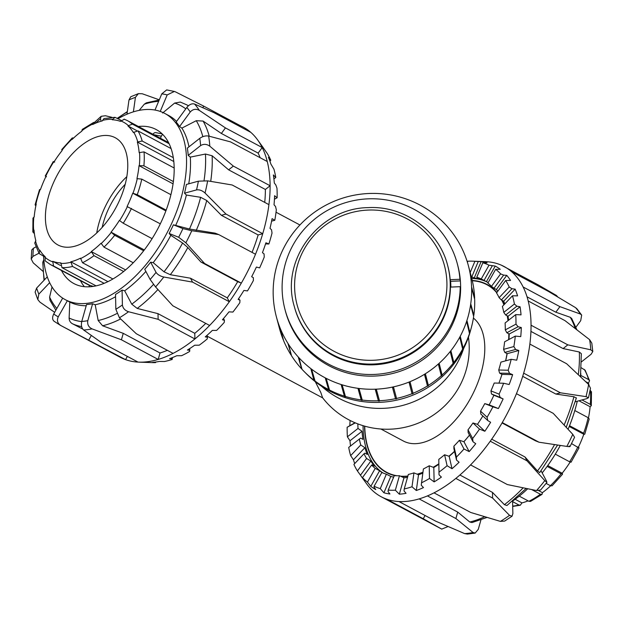 <?xml version="1.0" encoding="UTF-8"?>
<svg xmlns="http://www.w3.org/2000/svg" width="624" height="624" viewBox="0 0 624 624"><rect width="100%" height="100%" fill="white"/><g stroke="black" fill="none" stroke-linecap="round" stroke-linejoin="round"><path stroke-width="0.94" d="M463.702 348.371A87.571 86.229 165.1 0 1 321.485 386.178M496.727 292.718A106.33 58.711 -61.9 0 0 486.892 284.716A106.33 58.711 -61.9 0 0 477.578 281.424A106.33 58.711 -61.9 0 0 472.329 280.777M364.736 426.169A106.33 58.711 -61.9 0 0 386.654 472.274A106.33 58.711 -61.9 0 0 396.981 475.753M400.444 476.167A106.33 58.711 -61.9 0 0 407.885 476.034M417.152 474.193A106.33 58.711 -61.9 0 0 422.932 472.212M433.189 467.267A106.33 58.711 -61.9 0 0 438.773 463.835M448.921 456.238A106.33 58.711 -61.9 0 0 454.506 451.3M463.882 441.698A106.33 58.711 -61.9 0 0 469.49 435.1M501.532 375.749A106.33 58.711 -61.9 0 0 501.961 374.384L499.598 373.121L498.732 370.009L508.154 370.227L509.519 373.355L512.639 374.642A126.695 69.95 118.1 0 1 509.168 384.517L503.63 383.245L494.208 383.027A108.802 60.068 118.1 0 1 490.94 390.897L499.091 394.134L500.089 397.394L503.116 398.923A126.695 69.95 118.1 0 1 498.389 408.548L492.905 406.848L484.762 403.611L489.154 404.882A108.802 60.068 -61.9 0 0 493.88 395.249L491.509 393.986L490.94 390.897M505.596 360.844A106.33 58.711 -61.9 0 0 507.016 353.605M508.638 339.651A106.33 58.711 -61.9 0 0 508.833 333.817M508.014 320.681A106.33 58.711 -61.9 0 0 507.195 315.822M503.919 304.816A106.33 58.711 -61.9 0 0 501.758 300.175M380.913 429.016L403.361 441.012A70.886 39.14 -61.9 0 0 476.369 386.287A70.886 39.14 -61.9 0 0 473.405 318.092M468.46 337.186A81.627 80.379 165.1 0 1 462.961 379.127A81.627 80.379 165.1 0 1 397.925 428.524A81.627 80.379 165.1 0 1 322.577 397.73L320.814 392.504L315.284 381.701M171.116 148.606L137.927 130.868L133.349 132.522A77.867 42.994 -61.9 0 0 127.943 125.923L132.374 124.09L169.151 143.738M127.943 125.923L136.633 130.564M174.182 168.004L144.043 151.897L139.144 152.623A77.867 42.994 -61.9 0 0 137.335 142.03L142.186 141.024L173.316 157.661M137.335 142.03L173.815 161.53M170.921 194.704L141.781 179.127L136.945 178.62A77.867 42.994 -61.9 0 0 139.012 165.656L143.894 165.812L173.378 181.568M139.012 165.656L173.066 183.854M160.313 223.829L127.078 206.552A77.867 42.994 -61.9 0 0 132.701 193.183L137.241 194.68L166.163 210.14M132.701 193.183L165.875 210.92M143.66 250.77L114.691 235.287L111.049 232.167A77.867 42.994 -61.9 0 0 119.371 220.436L123.24 223.236L152.092 238.664M111.049 232.167L144.3 249.943M123.63 271.51L93.99 255.668L91.291 251.573A77.867 42.994 -61.9 0 0 101.049 243.259L104.013 247.135L133.247 262.759M91.291 251.573L125.58 269.896M104.107 283.327L72.524 266.448L70.816 261.807A77.867 42.994 -61.9 0 0 80.527 258.18L82.493 262.727L112.897 278.975M70.816 261.807L107.921 281.635M93.491 286.354A81.627 45.068 -61.9 0 1 89.575 285.238L53.563 265.996L52.744 261.316A77.867 42.994 -61.9 0 0 60.926 262.93L61.963 267.641L96.049 285.862M52.744 261.316L60.528 265.481M45.045 257.065L39.156 253.578L39.827 250.177A77.867 42.994 -61.9 0 0 45.232 256.776L45.107 260.84L50.482 264.607A81.627 45.068 -61.9 0 0 53.563 265.996M34.406 233.618L32.83 231.949L34.024 230.077A77.867 42.994 -61.9 0 0 35.833 240.661L34.733 243.04M35.833 205.92L35.084 204.82L36.231 204.079A77.867 42.994 -61.9 0 0 34.164 217.043L32.978 218.104M46.441 176.818L46.098 176.147A77.867 42.994 -61.9 0 0 40.474 189.509L39.53 189.587L35.084 204.82M45.248 175.991L45.809 176.062A78.406 43.29 118.1 0 1 53.594 162.037L53.282 161.522L45.24 175.991M103.958 118.568L102.352 120.884A77.867 42.994 -61.9 0 0 92.648 124.511L93.725 122.39L82.235 129.433L81.884 131.118A77.867 42.994 -61.9 0 0 72.127 139.433L72.22 137.966L61.745 149.581L62.127 150.524A77.867 42.994 -61.9 0 0 53.804 162.256L54.678 161.99M72.22 137.966L73.655 137.974M93.725 122.39L96.197 122.92M124.348 119.239L120.424 121.376A77.867 42.994 -61.9 0 0 112.25 119.769L115.019 117.328L121.001 120.284M162.17 133.887L155.914 132.655A3.221 2.652 101.1 0 0 153.036 134.308M160.454 138.271L161.32 136.204A3.221 2.652 -78.9 0 1 162.817 134.527M89.575 285.238L88.92 286.814M63.258 246.847A60.793 33.563 -61.9 0 0 118.474 202.636A60.793 33.563 -61.9 0 0 115.237 137.732A60.793 33.563 -61.9 0 0 56.987 175.531A60.793 33.563 -61.9 0 0 57.931 244.959A60.793 33.563 -61.9 0 0 63.258 246.847M126.82 176.662A60.793 33.563 -61.9 0 0 96.736 232.963M125.213 184.275A53.703 29.648 -61.9 0 0 102.172 227.393M528.091 500.861A77.867 42.994 118.1 0 1 521.937 502.897L520.338 505.214L518.911 505.003L512.6 501.634M521.937 502.897L515.151 499.27M519.254 496.135L528.879 501.283L530.564 501.4L542.061 494.348L540.376 494.224L531.656 489.567M550.633 485.807A77.867 42.994 118.1 0 1 542.412 492.664L542.061 494.348M542.412 492.664L538.777 490.721M546.117 483.405L550.391 485.69L552.068 485.815L562.544 474.201L562.349 473.522L561.07 473.842L547.139 466.401M570.149 462.056A77.867 42.994 118.1 0 1 562.162 473.257L562.349 473.522M562.162 473.257L547.747 465.551M555.298 454.139L569.618 461.791L570.703 461.744M578.487 447.72L571.537 443.594M569.533 425.708L583.619 433.235L583.814 434.273A77.867 42.994 118.1 0 1 578.378 447.26M583.814 434.273L569.221 426.473M574.805 410.545L588.159 417.682L589.204 418.961L584.766 434.195L584.126 434.304M581.997 399.945L590.273 404.368L591.318 405.678L590.125 406.739A77.867 42.994 118.1 0 1 588.463 417.862M590.125 406.739L578.955 400.772M591.318 405.678L591.466 391.833L590.109 390.289M580.772 375.414L588.565 379.579L589.563 380.741L588.455 383.12A77.867 42.994 118.1 0 1 588.869 384.719M588.455 383.12L585.616 381.599M589.563 380.741L585.133 370.204L581.287 367.809M101.041 121.243L100.48 118.786L101.166 116.298L105.464 115.752L111.985 117.335M130.751 96.751L128.989 99.941A124.051 68.492 118.1 0 1 135.431 97.321L138.372 93.662L142.225 93.748L159.276 99.824M126.984 114.208L128.989 99.941M174.385 91.447L166.67 89.918L161.788 93.857A124.051 68.492 118.1 0 1 167.185 94.918L174.385 91.455L175.43 91.853L203.603 106.064L240.373 125.713L240.006 126.586M154.978 110.05L161.788 93.857M194.563 104.044C191.974 103.288 189.392 104.419 186.826 107.437A124.051 68.492 118.1 0 1 190.242 111.992C192.91 109.099 195.944 108.568 199.337 110.401A130.494 72.049 -61.9 0 0 194.563 104.044L214.024 112.702L250.793 132.35A130.494 72.049 118.1 0 1 257.595 139.87A130.494 72.049 118.1 0 1 262.205 147.553L225.436 127.904L199.337 110.401M260.122 157.708A123.513 68.195 -61.9 0 0 258.133 153.106L221.372 133.458L203.073 121.064L196.264 120.705L181.888 128.107L179.564 126.586L190.242 111.992M221.372 133.458L225.436 127.904M179.564 126.586A105.581 58.289 -61.9 0 0 176.14 122.031L186.826 107.437M208.619 136.055C205.702 135.541 202.753 136.297 199.774 138.325A124.051 68.492 118.1 0 1 200.624 145.595C203.627 143.77 206.692 143.965 209.812 146.195A130.494 72.049 -61.9 0 0 208.619 136.055L230.49 141.874L267.259 161.522A130.494 72.049 118.1 0 1 270.106 185.749L233.345 166.101L209.812 146.195M264.732 202.394A123.513 68.195 -61.9 0 0 265.379 189.478L228.618 169.829L212.137 155.766L205.452 154.034L190.304 157.115L188.206 155.376L200.624 145.595M228.618 169.829L233.345 166.101M188.206 155.376A105.581 58.289 -61.9 0 0 187.348 148.106L199.774 138.325M207.636 180.859L198.393 181.178A124.051 68.492 118.1 0 1 196.537 189.907C199.415 189.493 202.246 190.531 205.039 193.027A130.494 72.049 -61.9 0 0 207.636 180.859L232.159 184.985L268.921 204.633A130.494 72.049 118.1 0 1 262.727 233.704L225.958 214.055L205.039 193.027M252.041 252.385A123.513 68.195 -61.9 0 0 258.149 234.952L221.387 215.303L206.739 200.499L200.616 197.309L186.389 195.039L184.517 193.19L196.537 189.907M221.387 215.303L225.958 214.055M184.517 193.19A105.581 58.289 -61.9 0 0 186.381 184.462L198.393 181.178M191.786 230.724L182.926 228.602A124.051 68.492 118.1 0 1 178.675 237.268L185.851 242.814A130.494 72.049 -61.9 0 0 191.786 230.724L218.743 234.585L255.505 254.233A130.494 72.049 118.1 0 1 241.324 283.124L204.563 263.468L185.851 242.814M150.134 279.49L155.563 286.939A130.494 72.049 -61.9 0 0 163.808 277.017C160.196 276.19 157.615 274.646 156.047 272.384A124.051 68.492 118.1 0 1 150.134 279.49L144.737 269.295A105.581 58.289 -61.9 0 0 150.649 262.181L153.2 262.649L164.042 271.807L170.313 274.708L190.499 278.218L227.269 297.866A123.513 68.195 -61.9 0 0 237.697 281.681L200.936 262.033L187.832 247.525L182.59 243.032L170.812 235.31L169.143 233.477L178.675 237.268M200.936 262.033L204.563 263.468M169.143 233.477A105.581 58.289 -61.9 0 0 173.394 224.819L182.926 228.602M163.808 277.017L192.559 282.103L229.32 301.751A130.494 72.049 118.1 0 1 209.617 325.455L172.848 305.807L155.563 286.939M150.649 262.181L156.047 272.384M128.544 311.743C124.933 310.518 122.889 308.256 122.398 304.957A124.051 68.492 118.1 0 1 115.853 309.278L119.41 317.78A130.494 72.049 -61.9 0 0 128.544 311.743L158.137 319.316L194.899 338.965A130.494 72.049 118.1 0 1 173.074 353.387L136.305 333.739L119.41 317.78M122.398 304.957L122.07 290.105A105.581 58.289 -61.9 0 1 115.518 294.427L115.853 309.278M92.087 328.887C88.616 327.218 87.188 324.48 87.805 320.681A124.051 68.492 118.1 0 1 81.752 321.477C80.972 325.299 81.596 328.138 83.647 329.995A130.494 72.049 -61.9 0 0 92.087 328.887L121.423 339.791L158.192 359.44A130.494 72.049 118.1 0 1 138.817 362.131A130.494 72.049 118.1 0 1 138.013 362.092L101.252 342.443L83.647 329.995M87.805 320.681L92.602 303.748A105.581 58.289 -61.9 0 1 86.549 304.543L81.752 321.477M53.945 321.173L60.146 325.174A130.494 72.049 -61.9 0 0 60.746 325.494C57.517 323.396 56.683 320.518 58.243 316.852A124.051 68.492 118.1 0 1 53.734 313.981C52.049 317.569 52.291 320.065 54.452 321.485M60.746 325.494L125.541 359.635A130.494 72.049 118.1 0 1 120.167 357.256L60.146 325.174M91.307 335.509L88.78 339.986M43.579 256.277A105.581 58.289 -61.9 0 0 65.255 299.653L67.15 300.667A105.581 58.289 -61.9 0 0 67.33 300.768L69.787 302.071L69.124 318.014C69.155 320.619 70.262 322.53 72.462 323.762L82.742 329.059M67.33 300.768L58.243 316.852M54.67 312.32L39.928 302.141L37.814 299.59L38.828 294.122A124.051 68.492 118.1 0 1 36.637 288.077L35.108 292.11L37.807 299.59M55.871 310.198L49.967 300.339L49.616 297.094L52.018 286.962M49.67 282.68L38.828 294.122M43.025 271.354L33.251 262.876L31.2 259.022L32.908 256.425A124.051 68.492 118.1 0 1 33.423 248.251L31.769 249.951L31.2 259.022M44.023 280.285L42.775 262.525L43.805 259.639M38.938 253.204L32.908 256.425M92.602 303.748L95.183 304.738L98.179 320.518L102.586 325.775L123.248 333.349L121.423 339.791M127.366 356.405L125.541 359.635A130.494 72.049 -61.9 0 0 128.552 360.586A130.494 72.049 -61.9 0 0 138.013 362.092M123.248 333.349L160.017 352.997L158.192 359.44A130.494 72.049 -61.9 0 0 173.074 353.387M122.07 290.105L124.683 290.8L131.758 304.177L137.202 308.42L158.012 313.661L158.137 319.316M158.012 313.661L194.774 333.31L194.899 338.965A130.494 72.049 -61.9 0 0 209.617 325.455M190.499 278.218L192.559 282.103M227.269 297.866L229.32 301.751A130.494 72.049 -61.9 0 0 241.324 283.124L237.697 281.681M173.394 224.819L189.47 229.016L215.116 233.15L218.743 234.585M202.925 107.679L203.603 106.064M172.427 357.583L172.162 359.463L172.107 358.808L169.588 358.652A126.695 69.95 -61.9 0 0 176.74 355.742L181.584 355.703A124.589 68.788 -61.9 0 0 189.641 351.452L189.751 350.29L187.403 350.041A126.695 69.95 -61.9 0 0 194.68 345.228L199.235 345.189A124.589 68.788 -61.9 0 0 207.246 338.933L207.449 337.272L205.28 336.882A126.695 69.95 -61.9 0 0 212.363 330.385L216.59 330.424A124.589 68.788 -61.9 0 0 224.227 322.436L224.445 320.315L222.44 319.745A126.695 69.95 -61.9 0 0 229.008 311.844L232.908 312.07A124.589 68.788 -61.9 0 0 239.827 302.695L239.975 300.167L238.126 299.387A126.695 69.95 -61.9 0 0 243.906 290.425L247.471 290.917A124.589 68.788 -61.9 0 0 253.367 280.558L253.375 277.703L251.659 276.697A126.695 69.95 -61.9 0 0 256.386 267.064L259.639 267.883A124.589 68.788 -61.9 0 0 264.256 257.01L264.061 253.906L262.447 252.658A126.695 69.95 -61.9 0 0 265.918 242.783L268.889 243.992A124.589 68.788 -61.9 0 0 272.025 233.064L271.549 229.819L270.005 228.329A126.695 69.95 -61.9 0 0 272.072 218.642L274.802 220.28A124.589 68.788 -61.9 0 0 276.323 209.781L275.535 206.497L274.022 204.773A126.695 69.95 -61.9 0 0 274.591 195.686L277.134 197.777A124.589 68.788 -61.9 0 0 276.97 188.167L275.824 184.954L274.31 183.011A126.695 69.95 -61.9 0 0 273.359 174.938L275.777 177.473A124.589 68.788 -61.9 0 0 273.936 169.174L270.863 164.011A126.695 69.95 -61.9 0 0 268.429 157.287L270.785 160.259L269.927 161.164M275.777 177.473L273.913 178.94M277.134 197.777L274.443 199.22M274.802 220.28L271.588 221.153M268.889 243.992L265.543 243.914M155.75 362.021L155.587 362.599L152.607 362.341A126.695 69.95 -61.9 0 0 159.331 361.452L164.432 361.514A124.589 68.788 -61.9 0 0 172.162 359.463M270.785 160.259A124.589 68.788 -61.9 0 0 267.353 153.629L263.819 148.582A126.695 69.95 -61.9 0 0 262.493 146.648L257.595 139.87M239.975 300.167L238.524 298.802M224.445 320.315L223.501 318.529M207.449 337.272L207.02 335.361M189.751 350.29L189.712 348.598M172.107 358.808L172.271 357.646M138.817 362.131L151.811 362.606A124.589 68.788 -61.9 0 0 155.587 362.599M250.793 132.35A130.494 72.049 -61.9 0 0 240.373 125.713M267.259 161.522A130.494 72.049 -61.9 0 0 262.205 147.553L258.133 153.106M268.921 204.633A130.494 72.049 -61.9 0 0 270.106 185.749L265.379 189.478M255.505 254.233A130.494 72.049 -61.9 0 0 262.727 233.704L258.149 234.952M162.591 113.03L174.634 103.069L180.313 102.063L186.771 104.84A123.513 68.195 -61.9 0 1 188.386 105.76M139.152 110.386L144.308 104.192L146.351 102.835L159.19 100.027M160.017 352.997A123.513 68.195 -61.9 0 0 167.341 350.329M194.774 333.31A123.513 68.195 -61.9 0 0 205.748 323.388M84.373 286.681A87.321 48.212 118.1 0 1 80.402 280.589M138.388 126.485A87.321 48.212 118.1 0 1 156.172 129.535A87.321 48.212 118.1 0 1 163.792 216.138A87.321 48.212 118.1 0 1 73.866 283.553A87.321 48.212 118.1 0 1 61.448 270.465M133.388 111.852L135.431 97.321M35.966 246.893L33.423 248.251M47.276 276.853L36.637 288.077M62.689 298.124L53.734 313.981M176.592 121.407A105.581 58.289 -61.9 0 0 168.73 115.541L164.783 113.428A105.581 58.289 -61.9 0 0 118.045 118.7M69.787 302.071A105.581 58.289 -61.9 0 0 78.452 305.042A105.581 58.289 -61.9 0 0 86.206 305.737M65.255 299.653A105.581 58.289 -61.9 0 0 74.498 302.929A105.581 58.289 -61.9 0 0 170.407 226.153A105.581 58.289 -61.9 0 0 164.783 113.428M95.183 304.738A105.581 58.289 -61.9 0 0 115.573 296.704M124.683 290.8A105.581 58.289 -61.9 0 0 145.868 271.432M153.2 262.649A105.581 58.289 -61.9 0 0 170.812 235.31M175.796 225.163A105.581 58.289 -61.9 0 0 186.389 195.039M188.737 183.823A105.581 58.289 -61.9 0 0 190.304 157.115M188.971 146.827A105.581 58.289 -61.9 0 0 181.888 128.107M160.243 111.431L167.185 94.918M592.8 351.523L591.809 343.122L589.602 339.659A130.494 72.049 118.1 0 1 590.795 349.799L592.8 351.523L591.092 354.26L581.513 361.811M590.795 349.799L567.817 344.854L531.047 325.205A130.494 72.049 -61.9 0 0 528.2 300.971L564.962 320.619L589.602 339.659M580.46 376.709L581.35 353.746L579.322 351.998L563.09 348.574L567.817 344.854M576.982 308.857L575.546 307.648A130.494 72.049 118.1 0 1 580.328 314.012L581.669 315.081L580.71 320.666L575.936 327.187M580.328 314.012L559.907 306.649L523.146 287.001A130.494 72.049 -61.9 0 0 511.735 271.807L548.496 291.455L575.546 307.648M576.872 329.737L571.685 318.458L570.266 317.296L555.844 312.211L559.907 306.649M537.709 285.691L538.075 284.809L556.421 295.456L557.716 296.884M538.075 284.809L501.314 265.161A130.494 72.049 -61.9 0 0 485.472 261.659L472.477 261.175A124.589 68.788 118.1 0 1 474.895 261.331L481.088 261.667L474.209 278.023L471.276 276.565M448.024 526.562L441.73 529.097A130.494 72.049 118.1 0 1 441.129 528.785L441.784 529.129M425.077 515.502L423.251 518.739L441.73 529.097M464.63 533.606L467.407 534.082L475.176 533.068L473.078 532.498A130.494 72.049 118.1 0 1 464.63 533.606L435.724 521.188L398.954 501.54A130.494 72.049 -61.9 0 0 419.133 498.888L455.894 518.544L473.078 532.498M480.94 519.925L478.265 529.355L475.168 533.068M500.393 521.383L504.699 521.063L512.07 516.196L509.535 515.354A130.494 72.049 118.1 0 1 500.393 521.383L470.777 512.491L434.015 492.843A130.494 72.049 -61.9 0 0 455.84 478.413L492.609 498.061L509.535 515.354M512.585 501.103L512.866 513.622L512.062 516.196M541.086 470.824L546.507 481.057L546.936 482.368L544.799 480.628A130.494 72.049 118.1 0 1 536.546 490.55L540.579 490.019L546.944 482.375M536.546 490.55L507.32 484.559L470.558 464.911A130.494 72.049 -61.9 0 0 490.261 441.207L527.03 460.855L544.799 480.628M574.564 437.284L572.77 434.335A130.494 72.049 118.1 0 1 566.842 446.417C570.032 446.854 570.796 446.69 569.135 445.942M566.842 446.417L539.035 442.221L502.265 422.573A130.494 72.049 -61.9 0 0 516.446 393.689L553.215 413.338L572.77 434.335M502.047 422.955L535.408 440.778L539.035 442.221M588.479 397.745L590.491 388.284L588.619 384.47A130.494 72.049 118.1 0 1 586.03 396.638L588.471 397.745L586.997 398.572L575.351 401.762M586.03 396.638L560.43 392.808L523.669 373.16A130.494 72.049 -61.9 0 0 529.862 344.089L566.631 363.737L588.619 384.47M576.264 398.057L573.932 396.731L555.859 394.056L560.43 392.808M361.795 477.134A126.695 69.95 118.1 0 1 360.469 475.199L370.82 461.058A108.802 60.068 -61.9 0 0 374.626 466.128L372.255 464.857L371.639 465.059L362.497 477.555L364.276 480.269A126.695 69.95 118.1 0 1 361.795 477.134L366.694 483.912A130.494 72.049 118.1 0 0 371.452 489.512A130.494 72.049 -61.9 0 0 381.108 496.704A130.494 72.049 -61.9 0 0 386.482 499.091L423.251 518.739M555.859 394.056L522.701 376.334M563.09 348.574L530.938 331.399M555.844 312.211L527.03 296.813M472.477 261.175A124.589 68.788 118.1 0 0 467.774 261.23L467.438 262.4M350.516 445.981A126.695 69.95 118.1 0 1 349.986 440.77L347.396 436.808L358.02 428.438L362.021 431.285A108.802 60.068 -61.9 0 0 362.973 439.366L360.602 438.095L348.715 447.408A124.589 68.788 118.1 0 0 350.649 455.621L360.75 444.967L364.876 447.697A108.802 60.068 -61.9 0 0 367.31 454.42L364.939 453.149L364.018 453.749L353.909 464.42A124.589 68.788 118.1 0 0 357.427 470.941L366.569 458.461L370.82 461.058M349.986 440.77L362.021 431.285M354.705 463.57A126.695 69.95 118.1 0 1 353.434 459.779L350.649 455.621M353.434 459.779L364.876 447.697M360.469 475.199L357.427 470.941M439.015 474.802L438.805 459.358L439.015 474.802L441.402 477.087A126.695 69.95 118.1 0 1 434.132 481.892L429.499 478.475L429.218 465.777A108.802 60.068 118.1 0 1 423.392 468.944L421.255 485.215L423.47 487.594A126.695 69.95 118.1 0 1 416.309 490.503L411.996 486.759L413.946 472.867A108.802 60.068 118.1 0 1 408.338 474.451L404.235 488.943L404.017 490.885L406.052 493.311A126.695 69.95 118.1 0 1 399.329 494.192L395.343 490.183L399.446 475.706A108.802 60.068 118.1 0 1 394.298 475.644L388.222 490.09L388.05 491.548L389.93 493.974A126.695 69.95 118.1 0 1 383.932 492.796L380.281 488.608L386.35 474.178A108.802 60.068 118.1 0 1 381.88 472.469L374.104 486.236L374.049 487.196L375.796 489.559A126.695 69.95 118.1 0 1 370.789 486.369L367.458 482.102L375.227 468.343L379.595 470.777A108.802 60.068 -61.9 0 0 382.286 472.657M370.789 486.369L379.595 470.777M383.932 492.796L390.803 476.44A108.802 60.068 -61.9 0 0 393.666 477.134M386.35 474.178L390.803 476.44M515.603 349.456L504.785 352.412L503.584 349.362L513.864 346.554L515.603 349.456L518.801 350.493A126.695 69.95 118.1 0 1 516.734 360.188L511.196 359.315L500.924 362.123A108.802 60.068 118.1 0 1 498.732 370.009M518.092 326.734L506.844 332.748L505.292 329.87L515.986 324.152L518.092 326.734L521.313 327.545A126.695 69.95 118.1 0 1 520.744 336.625L515.291 336.094L504.605 341.812A108.802 60.068 118.1 0 1 503.584 349.362M516.859 306.197L505.674 315.011L503.779 312.382L514.41 304.013L516.859 306.197L520.081 306.79A126.695 69.95 118.1 0 1 521.032 314.87L515.72 314.613L505.097 322.982A108.802 60.068 118.1 0 1 505.292 329.87M511.976 288.733L501.337 299.957L499.106 297.664L509.215 287.001L511.976 288.733L515.151 289.146A126.695 69.95 118.1 0 1 517.585 295.862L512.476 295.799L502.375 306.454A108.802 60.068 118.1 0 1 503.779 312.382M503.646 275.106L494.021 288.249L491.478 286.354L500.627 273.866L503.646 275.106L506.743 275.371A126.695 69.95 118.1 0 1 510.549 280.441L505.69 280.472L496.556 292.952A108.802 60.068 118.1 0 1 499.106 297.664M492.227 265.91L484.045 280.402L481.237 278.951L489.013 265.184L495.222 266.074A126.695 69.95 118.1 0 1 500.23 269.272L495.667 269.318L487.89 283.078A108.802 60.068 118.1 0 1 491.478 286.354M399.329 494.192L403.978 477.781A108.802 60.068 -61.9 0 0 407.488 477.438M399.446 475.706L403.978 477.781M416.309 490.503L418.517 474.763A108.802 60.068 -61.9 0 0 422.807 473.125M413.946 472.867L418.517 474.763M434.132 481.892L433.813 467.501A108.802 60.068 -61.9 0 0 438.781 464.311M429.218 465.777L433.813 467.501M456.518 460.091L453.882 448.562L453.905 446.121L456.409 457.08L456.518 460.091L459.085 462.236A126.695 69.95 118.1 0 1 452.01 468.733L447.096 465.707L444.592 454.756L449.171 456.323A108.802 60.068 -61.9 0 0 454.545 451.472M452.01 468.733L449.171 456.323M473 441.737L468.14 432.549L468.023 429.803L472.641 438.532L473 441.737L475.738 443.703A126.695 69.95 118.1 0 1 469.17 451.604L464.006 448.999L459.397 440.279L463.936 441.714A108.802 60.068 -61.9 0 0 469.49 435.107M469.17 451.604L463.936 441.714M487.734 420.529L480.87 414.086L480.55 411.122L487.087 417.245L487.734 420.529L490.628 422.284A126.695 69.95 118.1 0 1 484.856 431.246L479.505 429.086L472.984 422.978L477.461 424.312A108.802 60.068 -61.9 0 0 482.867 415.958M484.856 431.246L477.461 424.312M498.389 408.548L489.154 404.882M349.807 425.506A126.695 69.95 118.1 0 1 350.142 420.49M503.116 398.923L493.88 395.249M512.639 374.642L501.969 374.392A108.802 60.068 -61.9 0 1 498.927 383.136M518.801 350.493L507.156 353.675L504.785 352.412M505.697 360.812A108.802 60.068 -61.9 0 0 507.156 353.675M521.313 327.545L509.207 334.019L506.844 332.748M508.95 339.487A108.802 60.068 -61.9 0 0 509.207 334.019M520.081 306.79L508.045 316.274L505.674 315.011M508.607 320.213A108.802 60.068 -61.9 0 0 508.045 316.274M515.151 289.146L503.708 301.22L501.337 299.957M504.793 303.904A108.802 60.068 -61.9 0 0 503.708 301.22M506.743 275.371L496.392 289.513L494.021 288.249M497.819 291.229A108.802 60.068 -61.9 0 0 496.392 289.513M495.222 266.074L486.416 281.666L484.045 280.402M488.147 282.633A108.802 60.068 -61.9 0 0 486.79 281.861A108.802 60.068 -61.9 0 0 486.416 281.666M355.329 422.885L347.139 427.261L354.978 422.737M500.089 397.394L491.509 393.986M509.519 373.355L499.598 373.121M471.767 278.46A108.802 60.068 118.1 0 1 487.414 282.204M481.088 261.667A126.695 69.95 118.1 0 1 487.087 262.844L482.843 262.805L476.775 277.243L480.215 279.201A108.802 60.068 -61.9 0 0 474.209 278.023M476.775 277.243A108.802 60.068 118.1 0 1 481.237 278.951M484.762 403.611A108.802 60.068 118.1 0 1 480.55 411.122M472.984 422.978A108.802 60.068 118.1 0 1 468.023 429.803M459.397 440.279A108.802 60.068 118.1 0 1 453.905 446.121M444.592 454.756A108.802 60.068 118.1 0 1 438.805 459.358M375.227 468.343A108.802 60.068 118.1 0 1 371.639 465.059M366.569 458.461A108.802 60.068 118.1 0 1 364.018 453.749M360.75 444.967A108.802 60.068 118.1 0 1 359.346 439.031M358.02 428.438A108.802 60.068 118.1 0 1 357.841 423.891M382.949 472.937A108.802 60.068 118.1 0 1 363.043 425.669M503.63 383.245A124.589 68.788 118.1 0 1 499.091 394.134M492.905 406.848A124.589 68.788 118.1 0 1 487.087 417.245M479.505 429.086A124.589 68.788 118.1 0 1 472.641 438.532M464.006 448.999A124.589 68.788 118.1 0 1 456.409 457.08M447.096 465.707A124.589 68.788 118.1 0 1 439.093 472.072M429.499 478.475A124.589 68.788 118.1 0 1 421.442 482.843M411.996 486.759A124.589 68.788 118.1 0 1 404.235 488.943M482.843 262.805A124.589 68.788 118.1 0 1 489.013 265.184M495.667 269.318A124.589 68.788 118.1 0 1 500.627 273.866M505.69 280.472A124.589 68.788 118.1 0 1 509.215 287.001M512.476 295.799A124.589 68.788 118.1 0 1 514.41 304.013M515.72 314.613A124.589 68.788 118.1 0 1 515.986 324.152M515.291 336.094A124.589 68.788 118.1 0 1 513.864 346.554M511.196 359.315A124.589 68.788 118.1 0 1 508.154 370.227M395.343 490.183A124.589 68.788 118.1 0 1 388.222 490.09M380.281 488.608A124.589 68.788 118.1 0 1 374.104 486.236M367.458 482.102A124.589 68.788 118.1 0 1 362.497 477.555M347.396 436.808A124.589 68.788 118.1 0 1 347.139 427.261M470.2 272.516L474.895 261.331M478.234 261.557L471.845 276.752M398.954 501.54A130.494 72.049 118.1 0 1 395.671 501.251A130.494 72.049 118.1 0 1 386.482 499.091M434.015 492.843A130.494 72.049 118.1 0 1 419.133 498.888M470.558 464.911A130.494 72.049 118.1 0 1 455.84 478.413M502.265 422.573A130.494 72.049 118.1 0 1 490.261 441.207M523.669 373.16A130.494 72.049 118.1 0 1 516.446 393.689M531.047 325.205A130.494 72.049 118.1 0 1 529.862 344.089M523.146 287.001A130.494 72.049 118.1 0 1 528.2 300.971M501.314 265.161A130.494 72.049 118.1 0 1 511.735 271.807M508.856 339.534A106.649 58.882 -61.9 0 0 509.044 333.926M508.232 320.51A106.649 58.882 -61.9 0 0 507.476 315.97M504.13 304.598A106.649 58.882 -61.9 0 0 502.203 300.417M496.915 292.461A106.649 58.882 -61.9 0 0 487.04 284.435A106.649 58.882 -61.9 0 0 472.259 280.472M364.517 426.106A106.649 58.882 -61.9 0 0 386.506 472.555A106.649 58.882 -61.9 0 0 395.015 475.691M401.209 476.518A106.649 58.882 -61.9 0 0 407.807 476.323M417.534 474.357A106.649 58.882 -61.9 0 0 422.893 472.501M433.462 467.376A106.649 58.882 -61.9 0 0 438.773 464.092M449.147 456.316A106.649 58.882 -61.9 0 0 451.074 454.662M539.69 472.563L537.506 470.941L524.979 456.971L527.03 460.855M491.696 439.179L524.979 456.971M526.165 488.459L506.945 505.51L504.387 504.66L492.484 492.414L492.609 498.061M459.904 475.004L492.484 492.414M471.962 522.577L469.778 522.007L457.72 512.093L455.894 518.544M427.432 495.908L457.72 512.093M580.811 373.589A105.581 58.289 118.1 0 1 580.718 376.958M577.27 401.232A105.581 58.289 118.1 0 1 568.066 429.265M560.297 445.442A105.581 58.289 118.1 0 1 542.194 472.898M527.693 488.771A105.581 58.289 118.1 0 1 512.733 500.978M313.88 380.156L310.97 369.213A99.349 97.828 -14.9 0 0 311.813 369.86L315.089 381.17A99.029 97.508 165.1 0 1 314.246 380.523L313.88 380.156A99.349 97.828 165.1 0 1 304.45 371.842L306.524 373.924A97.656 96.158 165.1 0 0 379.657 402.347A97.656 96.158 165.1 0 0 470.597 330.299L471.37 327.46A99.349 97.828 165.1 0 0 473.671 316.415L470.761 305.471A99.349 97.828 -14.9 0 0 470.917 304.426L473.827 315.37A99.349 97.828 165.1 0 0 474.685 299.372L471.775 288.428A99.349 97.828 -14.9 0 0 471.744 287.368L474.653 298.311A99.349 97.828 165.1 0 0 472.688 282.43L469.778 271.487A99.349 97.828 -14.9 0 0 469.56 270.449L472.446 281.502M474.653 298.311L474.536 298.787M473.827 315.37L470.808 305.183M469.864 332.569A99.029 97.508 165.1 0 1 469.529 333.575L466.768 322.109A99.349 97.828 -14.9 0 0 467.095 321.103L469.864 332.569L466.939 321.578M463.195 348.309A99.029 97.508 165.1 0 1 462.696 349.253L459.904 337.834A99.349 97.828 -14.9 0 0 460.411 336.898L463.195 348.309L460.247 337.202M453.866 362.692A99.029 97.508 165.1 0 1 453.211 363.527L450.388 352.162A99.349 97.828 -14.9 0 0 451.051 351.32L453.866 362.692L450.902 351.515M442.166 375.274A99.029 97.508 165.1 0 1 441.371 375.991L438.508 364.658A99.349 97.828 -14.9 0 0 439.304 363.948L442.166 375.274L439.187 364.057M428.438 385.679A99.029 97.508 165.1 0 1 427.534 386.248L424.624 374.954A99.349 97.828 -14.9 0 0 425.537 374.384L428.438 385.679L425.451 374.439M413.111 393.588A99.029 97.508 165.1 0 1 412.113 393.986L409.165 382.723A99.349 97.828 -14.9 0 0 410.155 382.317L413.111 393.588L410.116 382.333M395.593 398.986L392.582 387.73A99.349 97.828 -14.9 0 0 393.635 387.504L396.646 398.759A99.029 97.508 165.1 0 1 395.593 398.986L392.597 387.73M378.464 401.076L375.398 389.836A99.349 97.828 -14.9 0 0 376.475 389.789L379.54 401.037A99.029 97.508 165.1 0 1 378.464 401.076L375.476 389.828M361.249 400.21L358.129 388.963A99.349 97.828 -14.9 0 0 359.19 389.103L362.31 400.351A99.029 97.508 165.1 0 1 361.249 400.21L358.262 388.978M344.471 396.404L341.297 385.141A99.349 97.828 -14.9 0 0 342.319 385.46L345.493 396.724A99.029 97.508 165.1 0 1 344.471 396.404L341.5 385.203M328.645 389.774L325.416 378.495A99.349 97.828 -14.9 0 0 326.368 378.986L329.589 390.265A99.029 97.508 165.1 0 1 328.645 389.774L325.681 378.628M314.246 380.523L311.306 369.47M302.008 369.268A99.029 97.508 165.1 0 1 301.704 368.94L298.397 357.591A99.349 97.828 -14.9 0 0 299.107 358.371L302.016 369.314A99.349 97.828 165.1 0 0 304.45 371.842M301.704 368.94L298.81 358.043M291.439 355.391A99.029 97.508 165.1 0 1 291.416 355.36L288.07 343.972A99.349 97.828 -14.9 0 0 288.639 344.861L291.548 355.805A99.349 97.828 165.1 0 0 301.306 368.534M291.416 355.36L288.616 344.83M283.421 339.924L280.316 328.77A99.349 97.828 -14.9 0 0 280.714 329.745L283.624 340.688A99.349 97.828 165.1 0 0 290.979 354.908M468.413 265.808A99.349 97.828 165.1 0 1 375.773 389.181A99.349 97.828 165.1 0 1 276.393 316.867A99.349 97.828 165.1 0 1 369.572 193.471A99.349 97.828 165.1 0 1 468.413 265.808L471.494 277.384A99.349 97.828 165.1 0 1 472.469 281.393M471.37 327.46A99.349 97.828 165.1 0 1 470.005 332.046M469.677 333.052A99.349 97.828 165.1 0 1 463.32 347.841M462.813 348.777A99.349 97.828 165.1 0 1 453.96 362.263M453.297 363.106A99.349 97.828 165.1 0 1 442.213 374.891M441.418 375.601A99.349 97.828 165.1 0 1 428.446 385.328M427.534 385.897A99.349 97.828 165.1 0 1 413.065 393.26M412.074 393.666A99.349 97.828 165.1 0 1 396.544 398.447M395.499 398.674A99.349 97.828 165.1 0 1 379.384 400.733M378.308 400.78A99.349 97.828 165.1 0 1 362.099 400.046M361.039 399.906A99.349 97.828 165.1 0 1 345.228 396.404M344.206 396.084A99.349 97.828 165.1 0 1 329.277 389.93M328.325 389.438A99.349 97.828 165.1 0 1 314.722 380.804M283.226 339.713A99.349 97.828 165.1 0 1 279.466 328.442L276.393 316.867M460.208 286.689L450.434 287.087A79.373 78.156 165.1 0 1 380.749 364.221A79.373 78.156 165.1 0 1 294.45 307.031L294.239 306.259A79.373 78.156 165.1 0 0 382.403 363.184A79.373 78.156 165.1 0 0 450.193 282.61A79.373 78.156 165.1 0 0 449.974 278.912A79.373 78.156 165.1 0 0 447.65 265.465L447.86 266.237A79.373 78.156 165.1 0 1 450.185 279.685L459.95 279.279L460.379 280.909A89.146 87.781 165.1 0 1 460.637 288.311L460.208 286.689A89.146 87.781 -14.9 0 1 382.161 373.745A89.146 87.781 -14.9 0 1 285.004 309.543A89.146 87.781 -14.9 0 1 348.598 201.802A89.146 87.781 -14.9 0 1 457.306 263.726A89.146 87.781 -14.9 0 1 459.95 279.279M450.185 279.685L450.614 281.307L460.379 280.909A89.146 87.781 165.1 0 0 457.735 265.356L457.306 263.726M450.871 287.071A79.373 78.156 -14.9 0 0 450.614 281.307M460.637 288.311A89.146 87.781 165.1 0 1 382.59 375.375A89.146 87.781 165.1 0 1 285.433 311.165L285.004 309.543M368.176 210.07A76.245 75.083 165.1 0 1 437.986 320.003A76.245 75.083 165.1 0 1 306.127 325.416A76.245 75.083 165.1 0 1 368.176 210.07M61.963 267.641A81.627 45.068 -61.9 0 0 72.524 266.448M82.493 262.727A81.627 45.068 -61.9 0 0 93.99 255.668M104.013 247.135A81.627 45.068 -61.9 0 0 114.691 235.287M123.24 223.236A81.627 45.068 -61.9 0 0 131.469 208.408M137.241 194.68A81.627 45.068 -61.9 0 0 141.781 179.127M143.894 165.812A81.627 45.068 -61.9 0 0 144.043 151.897M142.186 141.024A81.627 45.068 -61.9 0 0 137.927 130.868M102.453 120.401A78.406 43.29 118.1 0 1 112.437 119.278M81.838 130.72A78.406 43.29 118.1 0 1 92.703 124.043M61.948 150.259A78.406 43.29 118.1 0 1 72.041 139.066M35.872 204.188A78.406 43.29 118.1 0 1 40.162 189.478M33.665 230.357A78.406 43.29 118.1 0 1 33.805 217.199M39.515 250.591A78.406 43.29 118.1 0 1 35.482 240.989M52.525 261.807A78.406 43.29 118.1 0 1 44.936 257.221M70.723 262.291A78.406 43.29 118.1 0 1 60.739 263.422M91.338 251.979A78.406 43.29 118.1 0 1 80.465 258.648M111.228 232.432A78.406 43.29 118.1 0 1 101.135 243.633M127.366 206.638A78.406 43.29 118.1 0 1 119.582 220.654M137.296 178.511A78.406 43.29 118.1 0 1 133.006 193.222M139.511 152.342A78.406 43.29 118.1 0 1 139.37 165.493M133.661 132.109A78.406 43.29 118.1 0 1 137.693 141.71M132.374 124.09A81.627 45.068 -61.9 0 0 127.429 120.627L124.075 119.114M120.65 120.892A78.406 43.29 118.1 0 1 128.232 125.479M153.824 134.729L161.32 136.204M584.306 369.424A81.627 45.068 118.1 0 1 588.565 379.579M590.421 390.452A81.627 45.068 118.1 0 1 590.273 404.368M588.159 417.682A81.627 45.068 118.1 0 1 583.619 433.235M577.847 446.963A81.627 45.068 118.1 0 1 569.618 461.791M561.07 473.842A81.627 45.068 118.1 0 1 550.391 485.69M540.376 494.224A81.627 45.068 118.1 0 1 528.879 501.283M518.911 505.003A81.627 45.068 118.1 0 1 512.694 506.087M96.01 122.819A124.051 68.492 118.1 0 1 100.48 118.786M170.313 274.708A123.513 68.195 -61.9 0 0 187.832 247.525M182.59 243.032A119.98 66.245 118.1 0 1 164.042 271.807M196.209 230.451A123.513 68.195 -61.9 0 0 206.739 200.499M200.616 197.309A119.98 66.245 118.1 0 1 189.47 229.016M210.709 181.366A123.513 68.195 -61.9 0 0 212.137 155.766M205.452 154.034A119.98 66.245 118.1 0 1 204.04 180.593M209.235 136.211A123.513 68.195 -61.9 0 0 203.073 121.064M196.264 120.705A119.98 66.245 118.1 0 1 202.823 136.664M174.634 103.069A119.98 66.245 118.1 0 1 185.788 108.849M144.308 104.192A119.98 66.245 118.1 0 1 158.652 101.306M117.491 118.412A119.98 66.245 118.1 0 1 127.304 111.961M44.413 279.872A119.98 66.245 118.1 0 1 43.025 261.378M56.831 308.49A119.98 66.245 118.1 0 1 49.616 297.094M72.462 323.762A123.513 68.195 -61.9 0 0 81.666 326.633M81.728 321.578A119.98 66.245 118.1 0 1 69.124 318.014M102.586 325.775A123.513 68.195 -61.9 0 0 120.619 318.942M116.805 313.576A119.98 66.245 118.1 0 1 98.179 320.518M137.202 308.42A123.513 68.195 -61.9 0 0 157.919 289.528M153.465 284.427A119.98 66.245 118.1 0 1 131.758 304.177M570.266 317.296A123.513 68.195 118.1 0 1 575.234 328.466M579.322 351.998A123.513 68.195 118.1 0 1 578.3 374.665M554.572 444.577A123.513 68.195 118.1 0 1 537.506 470.941M573.932 396.731A123.513 68.195 118.1 0 1 564.119 425.014M523.146 487.843A123.513 68.195 118.1 0 1 504.387 504.66M484.653 516.727A123.513 68.195 118.1 0 1 469.778 522.007M386.654 472.274L390.686 474.427M486.892 284.716L490.924 286.876M299.926 224.983L276.034 212.222M322.725 397.917L207.207 336.18M89.489 285.449L50.482 264.607M103.951 118.568L115.019 117.328M32.83 231.949L32.971 218.104M39.156 253.578L34.726 243.048M168.589 142.623L127.429 120.627M571.015 462.259L579.049 447.79M512.702 506.431L520.338 505.222M94.201 122.686L101.166 116.298M130.744 96.751L138.372 93.655M188.425 105.729L186.771 104.84M127.358 111.571L117.296 118.303M581.669 315.081L576.989 308.857M570.04 446.534L574.571 437.291M381.108 496.704L441.129 528.785M557.606 445.037L539.659 472.703M576.404 397.839L566.249 427.307M487.009 517.436L471.962 522.584M447.65 265.465C439.124 230.903 404.227 205.514 368.23 207.628C319.238 207.964 280.192 259.966 294.239 306.259"/></g></svg>
